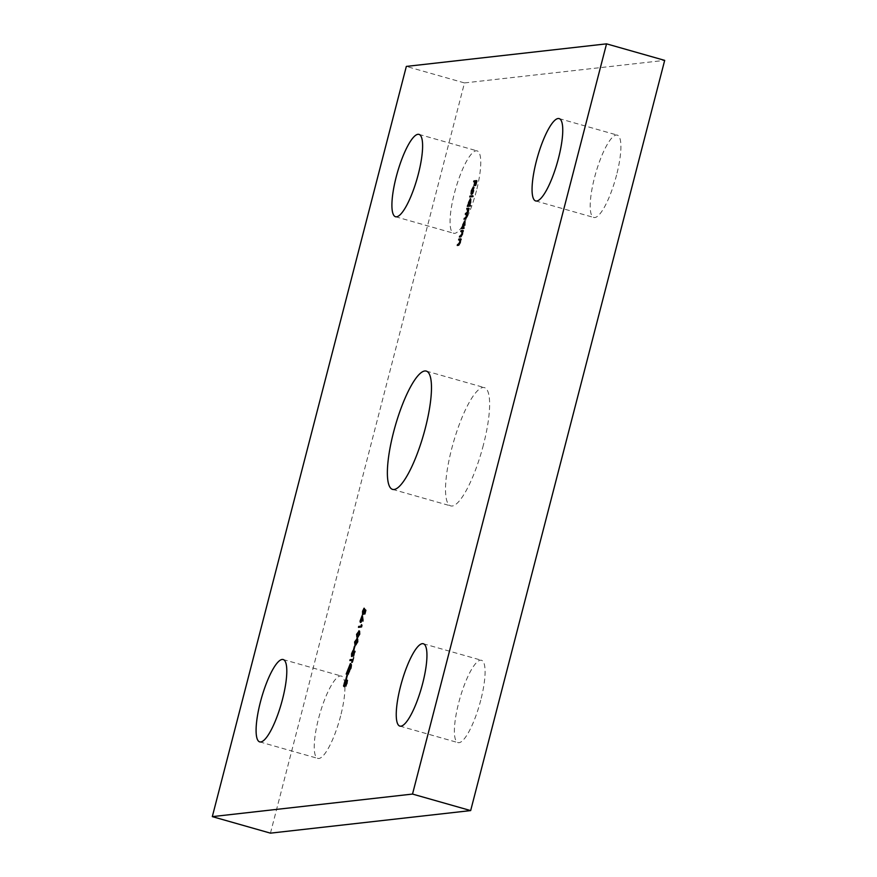 <?xml version="1.0" encoding="UTF-8"?>
<svg xmlns="http://www.w3.org/2000/svg" width="877" height="877" viewBox="0 0 877 877"><rect width="100%" height="100%" fill="white"/><g stroke="black" fill="none" stroke-linecap="round" stroke-linejoin="round"><path stroke-width="0.66" stroke-dasharray="4.38 3.29" d="M270.456 833.15L464.481 82.931L406.336 66.411M464.481 82.931L664.689 60.37M483.391 444.979A61.5 14.799 105.9 0 1 450.767 505.919A61.5 14.799 105.9 0 1 453.332 442.721A61.5 14.799 105.9 0 1 484.378 387.601A61.5 14.799 105.9 0 1 483.391 444.979M616.564 175.049A42.82 10.305 105.9 0 1 593.85 217.474A42.82 10.305 105.9 0 1 595.647 173.471A42.82 10.305 105.9 0 1 617.255 135.102A42.82 10.305 105.9 0 1 616.564 175.049M480.749 700.197A42.82 10.305 105.9 0 1 458.035 742.622A42.82 10.305 105.9 0 1 459.833 698.629A42.82 10.305 105.9 0 1 481.44 660.26A42.82 10.305 105.9 0 1 480.749 700.197M340.605 715.994A42.82 10.305 105.9 0 1 317.891 758.419A42.82 10.305 105.9 0 1 319.677 714.415A42.82 10.305 105.9 0 1 341.296 676.046A42.82 10.305 105.9 0 1 340.605 715.994M476.419 190.835A42.82 10.305 105.9 0 1 453.705 233.26A42.82 10.305 105.9 0 1 455.492 189.257A42.82 10.305 105.9 0 1 477.11 150.888A42.82 10.305 105.9 0 1 476.419 190.835M476.474 180.925L477.285 180.826L476.551 180.629M477.285 180.826L476.036 185.661L475.301 185.464M476.036 185.661L475.027 185.485M475.762 185.694L476.299 181.616M476.781 181.747L475.235 181.638M475.959 181.846L474.939 185.792L474.216 185.584M474.939 185.792L473.942 185.617M474.676 185.814L475.213 181.736M475.696 181.879L473.679 181.813M472.341 190.748L471.738 194.179L472.078 190.89L474.018 187.13L474.073 190.682L472.933 193.653L472.056 194.519L473.744 188.029L472.341 190.748L471.618 190.539M472.056 193.379L471.333 193.17M471.738 194.179L471.015 193.97M474.018 187.13L474.446 187.886L473.723 187.689M474.073 190.682L473.35 190.473M472.933 193.653L472.21 193.444M472.056 194.519L471.333 194.31M473.744 188.029L472.528 193.598L473.953 188.095M472.626 196.053L473.437 195.966L472.703 195.757M473.437 195.966L473.207 196.854L472.473 196.645M473.207 196.854L469.754 196.952M470.193 205.47L470.993 205.382L470.269 205.174M470.993 205.382L470.763 206.27L470.039 206.062M470.763 206.27L467.32 206.369M468.614 205.646L468.504 202.587M469.009 202.73L471.004 198.838L470.456 198.684M471.004 198.838L471.015 202.532L470.28 202.324M471.015 202.532L469.842 205.514M469.239 202.73L469.25 205.58L470.774 202.565L470.763 199.726L469.239 202.73L468.515 202.532M470.116 199.528L470.686 199.704M468.658 208.485L469.458 208.397L468.735 208.189M469.458 208.397L469.228 209.285L468.504 209.077M469.228 209.285L468.165 209.121M468.888 209.329L468.91 210.305L468.175 210.096M468.91 210.305L468.614 211.785L467.89 211.576M468.614 211.785L467.551 214.141L466.827 213.933M467.551 214.141L467.331 216.751L466.608 216.542M467.331 216.751L465.775 219.316L463.999 219.217M465.895 218.428L466.619 216.476M467.134 216.619L466.761 214.383L465.281 214.262M467.178 213.473L467.901 211.51M468.417 211.653L468.11 209.417L466.564 209.296M467.616 209.219L468.351 209.428L467.298 209.504M462.859 227.921L463.253 224.994L465.238 221.103L465.248 224.797L464.459 227.735L463.736 227.527M464.459 227.735L464.229 228.623L463.505 228.426M464.229 228.623L461.565 228.634M465.238 221.103L464.624 220.905M465.248 224.797L464.525 224.589M463.484 225.005L463.484 227.845L465.007 224.841L465.007 221.991L463.484 225.005L462.76 224.797M464.361 221.793L464.931 221.969M462.903 230.75L463.703 230.662L462.979 230.454M463.703 230.662L463.473 231.55L462.749 231.342M463.473 231.55L462.398 231.385M463.122 231.594L462.793 234.312L462.069 234.104M462.793 234.312L461.105 237.13L459.395 237.031M461.73 236.099L462.08 234.038M462.596 234.181L462.409 231.681M462.716 231.769L460.809 231.561M460.721 239.147L461.532 239.059L460.798 238.851M461.532 239.059L461.302 239.947L460.568 239.75M461.302 239.947L460.228 239.783M460.951 239.991L460.622 242.71L459.888 242.501M460.622 242.71L458.934 245.527L457.224 245.439M459.559 244.497L459.91 242.436M460.425 242.578L460.239 240.079M460.546 240.166L458.638 239.958M362.892 613.779L364.799 608.375L363.527 611.499L363.549 613.944L365.183 609.318L366.246 610.184L365.512 609.975M366.246 610.184L365.194 614.251L364.459 614.053M365.194 614.251L364.196 614.075M364.92 614.284L365.314 610.776M365.238 610.458L364.985 611.62L364.251 611.412M364.985 611.62L363.308 614.843L362.585 614.634M364.799 608.375L364.076 608.167M364.569 609.263L363.845 609.055M363.527 611.499L362.804 611.291M362.749 613.736L363.319 613.878M365.128 609.658L364.459 609.109M361.598 620.488L362.793 615.884L362.058 615.676M362.793 615.884L363.495 621.069L362.771 620.861M363.495 621.069L362.716 621.037M363.451 621.245L360.885 621.245M361.609 621.453L361.313 622.593L360.59 622.396M361.313 622.593L360.315 622.418M361.05 622.626L360.864 621.344M361.346 621.486L360.008 621.344M362.716 620.467L362.607 617.605L361.839 620.565M361.258 626.43L362.19 624.852L361.456 624.643M362.19 624.852L361.576 625.191M362.311 625.4L361.828 627.23L361.105 627.022M361.828 627.23L358.463 627.329M356.994 636.669L356.829 634.411M357.301 634.553L358.485 631.78M359.362 634.027L360.085 634.235L359.899 631.089L359.175 630.881M360.085 634.235L357.805 637.82L357.082 637.612M357.805 637.82L357.202 637.59M358.046 636.921L359.811 634.29L359.329 631.966L357.564 634.542L358.046 636.921M359.636 631.977L358.594 631.758M357.476 636.625L356.742 636.417M357.564 634.542L356.84 634.345M355.021 644.31L354.845 642.052M355.328 642.183L356.511 639.41M357.388 641.657L358.112 641.865L357.926 638.73L357.202 638.522M358.112 641.865L355.832 645.45L355.108 645.242M355.832 645.45L355.229 645.22M356.062 644.562L357.838 641.931L357.345 639.596L355.591 642.183L356.062 644.562M357.663 639.618L356.621 639.388M355.503 644.255L354.768 644.058M355.591 642.183L354.867 641.975M355.163 646.393L354.176 650.208L354.681 646.25M355.437 646.36L354.714 646.152M354.451 650.175L353.727 649.967M354.176 650.208L353.453 650M352.28 653.968L353.639 650.887L352.499 655.832L355.064 651.348L353.913 656.413L354.845 652.236L352.269 656.72L351.798 653.836M353.639 650.887L352.916 650.679M353.563 651.71L352.828 651.501M352.554 653.935L351.83 653.738M353.913 656.413L353.19 656.204M354.33 652.927L353.606 652.718M353.727 654.286L352.993 654.089M352.192 656.72L351.973 656.106M353.201 659.581L353.278 657.279M354.034 657.388L352.686 662.606L351.962 662.398M352.686 662.606L351.688 662.431M352.411 662.639L352.488 660.337M352.971 660.48L349.868 660.534M348.52 673.284L350.866 668.855L350.855 664.667L348.618 669.173L348.191 671.365L349.506 669.052L348.147 672.056L348.629 673.317L347.796 672.67L346.908 674.249L347.193 673.141L351.085 663.779C351.874 663.955 351.885 665.643 351.14 668.822L348.399 674.205L347.665 673.996M346.908 674.249L346.174 674.051M351.085 663.779L350.493 663.582M351.14 668.822L350.416 668.614M350.964 664.667L350.241 664.47M349.21 670.16L348.487 669.951M348.147 672.056L347.424 671.848M349.506 669.052L348.772 668.844M348.618 669.173L347.884 668.965M350.855 664.667L350.131 664.459M347.665 675.4L346.678 679.226L347.182 675.268M347.939 675.378L347.204 675.169M346.941 679.193L346.218 678.984M346.678 679.226L345.944 679.017M345.22 685.88L346.009 686.088L345.823 684.74L344.617 686.735L344.266 686.055L344.661 683.446L346.349 680.004L346.568 681.878L347.5 680.366L347.424 683.194L346.009 686.088L345.286 685.88M346.009 686.088L345.363 684.608M344.266 686.055L344.617 686.735L343.894 686.538M346.349 680.004L345.691 679.796M347.029 680.859L347.5 680.366L346.875 680.179L347.5 680.366M347.424 683.194L346.7 682.986M344.924 683.424L344.847 685.847L346.031 683.358L346.108 680.892L344.924 683.424L344.201 683.227M346.305 683.304L346.251 685.2L347.27 681.254L346.305 683.304L345.582 683.095M465.775 219.316L465.051 219.107M461.105 237.13L460.381 236.922M462.234 231.692L461.51 231.484M458.934 245.527L458.211 245.319M460.063 240.09L459.34 239.881M395.56 216.74L453.705 233.26M418.965 134.378L477.11 150.888M259.745 741.898L317.891 758.419M283.15 659.526L341.296 676.046M399.89 726.112L458.035 742.622M423.295 643.74L481.44 660.26M535.704 200.954L593.85 217.474M559.109 118.581L617.255 135.102M392.622 489.399L450.767 505.919M426.233 371.081L484.378 387.601M473.394 186.933L474.128 187.141M461.861 231.495L462.596 231.703M459.691 239.892L460.425 240.101M362.475 614.624L363.199 614.832M356.775 637.59L357.498 637.798M354.801 645.231L355.525 645.428M347.511 673.985L348.235 674.194M343.806 686.527L344.54 686.735"/><path stroke-width="1.32" d="M346.93 675.191L345.944 679.017L347.182 675.268M352.477 659.372L351.688 662.431L352.247 660.271L349.868 660.534L350.098 659.647L352.718 659.449M354.44 646.185L353.453 650L354.681 646.25M359.427 631.034L358.825 630.87L359.362 634.027L357.082 637.612L356.577 634.345L359.175 630.881M362.058 615.676L362.771 620.861L360.885 621.245L360.315 622.418L360.611 621.278L360.008 621.344L362.058 615.676M458.868 239.07L460.798 238.851L459.888 242.501L458.211 245.319L457.224 245.439L459.691 242.37L459.822 239.958L458.638 239.958L458.868 239.07L460.721 239.147M460.239 240.079L459.34 239.881M464.7 220.949L463.505 228.426L461.565 228.634L464.624 220.905M470.456 198.684L470.28 202.324L469.118 205.306L470.269 205.174L470.039 206.062L467.32 206.369L470.379 198.64M471.618 190.539L471.015 193.97L471.344 190.682L473.284 186.922L473.35 190.473L472.21 193.444L471.333 194.31L473.01 187.821L471.618 190.539M473.481 186.976L473.723 187.689M412.519 794.069L212.311 816.63L406.336 66.411L606.544 43.85L412.519 794.069L470.664 810.589L270.456 833.15L212.311 816.63M418.274 174.315A42.82 10.305 105.9 0 1 395.56 216.74A42.82 10.305 105.9 0 1 397.347 172.747A42.82 10.305 105.9 0 1 418.965 134.378A42.82 10.305 105.9 0 1 418.274 174.315M282.46 699.473A42.82 10.305 105.9 0 1 259.745 741.898A42.82 10.305 105.9 0 1 261.532 697.895A42.82 10.305 105.9 0 1 283.15 659.526A42.82 10.305 105.9 0 1 282.46 699.473M422.604 683.687A42.82 10.305 105.9 0 1 399.89 726.112A42.82 10.305 105.9 0 1 401.688 682.109A42.82 10.305 105.9 0 1 423.295 643.74A42.82 10.305 105.9 0 1 422.604 683.687M558.419 158.529A42.82 10.305 105.9 0 1 535.704 200.954A42.82 10.305 105.9 0 1 537.502 156.95A42.82 10.305 105.9 0 1 559.109 118.581A42.82 10.305 105.9 0 1 558.419 158.529M425.246 428.458A61.5 14.799 105.9 0 1 392.622 489.399A61.5 14.799 105.9 0 1 395.187 426.2A61.5 14.799 105.9 0 1 426.233 371.081A61.5 14.799 105.9 0 1 425.246 428.458M473.909 180.925L476.551 180.629L475.301 185.464L476.058 181.55L475.235 181.638L473.942 185.617L474.961 181.671L473.679 181.813L473.909 180.925L476.474 180.925M469.984 196.064L472.703 195.757L472.473 196.645L469.754 196.952L469.984 196.064L472.626 196.053M466.794 208.408L468.735 208.189L466.608 216.542L465.051 219.107L463.999 219.217L466.411 216.422L466.038 214.174L465.281 214.262L467.693 211.445L466.794 208.408L468.658 208.485M467.079 214.394L466.038 214.174M468.351 209.428L467.529 208.616M461.039 230.673L462.979 230.454L462.069 234.104L460.381 236.922L459.395 237.031L461.872 233.973L461.993 231.561L460.809 231.561L461.039 230.673L462.903 230.75M462.409 231.681L461.51 231.484M362.585 614.634L362.541 611.28L364.076 608.167L362.804 611.291L362.826 613.736L364.459 609.109L365.512 609.975L364.459 614.053L365.062 610.699L364.503 610.249L362.475 614.624M361.456 624.643L361.105 627.022L358.463 627.329L358.693 626.43L361.061 626.167L361.456 624.643M357.454 638.675L356.851 638.5L357.388 641.657L355.108 645.242L354.604 641.975L357.202 638.522M354.451 651.173L353.19 656.204L354.122 652.028L351.534 656.522L351.556 653.76L352.916 650.679L351.776 655.623L354.407 651.151M354.155 652.039L354.878 652.236M347.665 673.996L347.073 672.462L346.174 674.051L350.362 663.571C351.14 663.746 351.162 665.435 350.416 668.614L347.511 673.985M345.286 685.88L345.099 684.531L343.894 686.538L343.543 685.847L345.615 679.796L345.834 681.67L346.777 680.157L346.7 682.986L345.22 685.88M343.894 686.538L343.543 685.847L344.266 685.693M470.664 810.589L664.689 60.37L606.544 43.85M474.479 181.725L474.632 181.133M473.01 187.821L473.733 188.018L473.668 187.327M473.229 187.886L471.804 193.389L473.229 187.886M470.565 196.865L470.719 196.273M468.132 206.281L467.551 205.481M470.193 205.47L469.118 205.306M469.151 205.569L468.428 205.361L470.039 202.368L470.039 199.517L468.515 202.532L468.515 205.371L469.25 205.58M470.839 199.737L470.039 199.517M464.799 219.129L464.229 218.329M464.953 218.537L465.895 218.428M466.093 214.174L465.512 213.374M466.246 213.571L467.178 213.473M462.365 228.546L461.795 227.746M463.396 227.834L462.672 227.625L464.284 224.633L464.284 221.782L462.76 224.797L462.76 227.636L463.484 227.845M465.084 222.002L464.284 221.782M460.195 236.943L459.625 236.143M460.348 236.351L461.247 236.253L460.535 236.045M461.609 231.473L461.762 230.881M458.024 245.341L457.454 244.54M458.178 244.749L459.077 244.65L458.364 244.442M459.438 239.87L459.592 239.278M365.369 610.556L364.503 610.249M362.935 614.415L362.892 613.779M364.996 610.392L365.128 609.658M360.787 621.322L360.239 620.456M360.962 620.664L361.576 620.587L360.842 620.39M362.311 617.518L361.116 620.357L362.716 620.467M362.694 620.346L361.883 617.397M361.116 620.357L362.267 620.225M359.263 627.23L358.693 626.43M359.417 626.638L361.258 626.43M358.485 631.78L359.46 631.089M357.202 637.59L356.994 636.669M357.476 636.625L358.123 636.91M359.669 631.988L358.594 631.758L356.84 634.345L357.312 636.724L359.088 634.093L358.594 631.758M358.046 636.921L356.742 636.417M356.511 639.41L357.487 638.719M355.229 645.22L355.021 644.31M355.503 644.255L356.15 644.551M357.695 639.629L356.621 639.388L354.867 641.975L355.338 644.354L357.103 641.723L356.621 639.388M356.062 644.562L354.768 644.058M354.429 652.115L353.793 651.743M354.516 651.94L355.064 651.348M350.668 660.447L350.098 659.647M350.822 659.855L352.675 659.647M348.399 674.205L347.796 672.67M350.383 668.723L350.131 664.459L350.8 663.889M350.241 664.47L350.855 664.667M348.421 673.251L347.785 673.097L350.142 668.658M347.763 671.245L348.772 668.844L347.424 671.848L348.52 673.284M350.131 664.459L347.467 671.157M346.009 686.088L345.823 684.74M344.617 686.735L344.266 686.055M346.568 681.878L347.5 680.366M346.218 685.189L345.483 684.981L346.536 681.045L345.582 683.095L345.933 685.101M344.793 685.847L344.069 685.639L345.308 683.15L345.374 680.684L344.201 683.227L344.551 685.77M346.163 680.892L345.374 680.684M465.917 218.395L465.281 218.209M467.189 213.451L466.498 213.254M461.861 231.495L462.596 231.703M459.691 239.892L460.425 240.101M357.071 636.702L357.794 636.91M355.097 644.343L355.821 644.54M346.579 681.045L347.303 681.254"/></g></svg>
